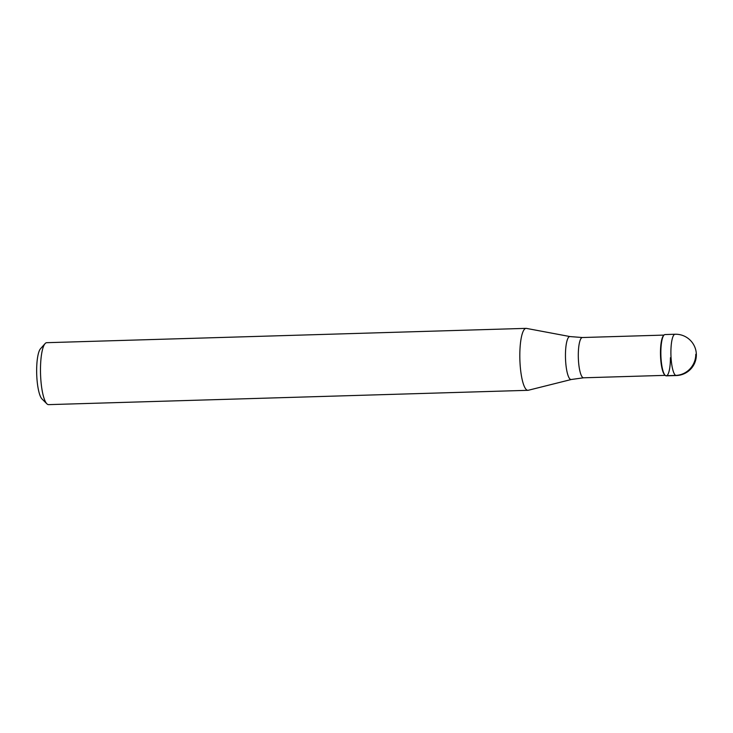 <?xml version="1.0" encoding="UTF-8"?>
<svg xmlns="http://www.w3.org/2000/svg" width="733" height="733" viewBox="0 0 733 733"><rect width="100%" height="100%" fill="white"/><g stroke="black" fill="none" stroke-linecap="round" stroke-linejoin="round"><path stroke-width="1.1" d="M665.023 334.55A20.661 4.755 88.3 0 0 660.854 352.674A20.661 4.755 88.3 0 0 666.26 375.846L676.312 375.543A20.661 4.755 -91.7 0 1 670.897 352.381A20.661 4.755 -91.7 0 1 675.075 334.248L665.023 334.55M665.115 375.296L664.629 374.81A20.139 4.636 -91.7 0 1 660.47 352.756A20.139 4.636 -91.7 0 1 663.457 335.677L663.915 335.164A20.661 4.755 -91.7 0 0 660.854 352.674A20.661 4.755 -91.7 0 0 665.115 375.296A20.661 4.755 -91.7 0 0 670.429 357.713M571.328 379.492L528.282 390.268A30.988 7.128 -91.7 0 1 527.925 390.313A30.988 7.128 -91.7 0 1 519.816 355.56A30.988 7.128 -91.7 0 1 526.074 328.366A30.988 7.128 -91.7 0 1 526.431 328.393L570.045 336.575A21.495 4.948 -91.7 0 0 565.455 355.423A21.495 4.948 -91.7 0 0 571.328 379.492L583.578 377.797L665.188 375.36M526.074 328.366L46.738 342.687A30.988 7.128 88.3 0 0 45.08 343.612A30.988 7.128 88.3 0 0 40.48 369.881A30.988 7.128 88.3 0 0 46.875 403.81A30.988 7.128 88.3 0 0 48.589 404.634L527.925 390.313M45.08 343.612L40.489 348.771A25.829 5.937 88.3 0 0 36.65 370.66A25.829 5.937 88.3 0 0 41.983 398.935L46.875 403.81M695.791 354.296A20.661 19.938 117.7 0 1 675.689 375.397L665.637 375.69M663.988 335.091L582.369 337.528A20.139 4.636 88.3 0 0 578.3 355.212A20.139 4.636 88.3 0 0 583.578 377.797M676.312 375.543A20.661 20.661 0 0 0 696.35 354.9A20.661 20.661 0 0 0 675.075 334.248M582.369 337.528L570.045 336.575"/></g></svg>
